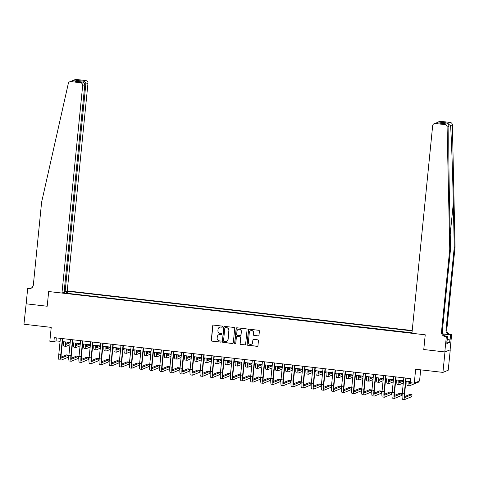 <?xml version="1.0" encoding="UTF-8"?>
<svg xmlns="http://www.w3.org/2000/svg" width="479" height="479" viewBox="0 0 479 479"><rect width="100%" height="100%" fill="white"/><g stroke="black" fill="none" stroke-linecap="round" stroke-linejoin="round"><path stroke-width="0.72" d="M222.525 326.696A0.569 0.557 -112.3 0 0 222.022 326.073L213.598 325.103A0.808 0.796 -112.3 0 0 212.724 325.816L211.281 340.258A0.808 0.796 -112.3 0 0 211.993 341.15L220.424 342.12A0.569 0.557 -112.3 0 0 221.035 341.623A0.569 0.557 -112.3 0 0 220.538 340.994L219.442 340.868A2.593 2.545 -112.3 0 1 217.161 338.012L217.28 336.809A2.593 2.545 -112.3 0 1 220.077 334.534L221.166 334.659A0.569 0.557 -112.3 0 0 221.777 334.156A0.569 0.557 -112.3 0 0 221.28 333.534L220.19 333.408A2.593 2.545 -112.3 0 1 217.909 330.552L218.029 329.348A2.593 2.545 -112.3 0 1 220.819 327.073L221.915 327.199A0.569 0.557 -112.3 0 0 222.525 326.696M258.127 335.941A0.808 0.796 -112.3 0 0 258.995 335.234L259.402 331.181A0.808 0.796 -112.3 0 0 258.69 330.288L249.331 329.211A0.808 0.796 -112.3 0 0 248.457 329.923L247.014 344.365A0.808 0.796 -112.3 0 0 247.727 345.257L257.085 346.335A0.808 0.796 -112.3 0 0 257.959 345.622L258.45 340.725A0.808 0.796 -112.3 0 0 257.738 339.833L253.732 339.371A0.808 0.796 -112.3 0 0 252.858 340.084L252.613 342.509A2.167 2.126 -112.3 0 1 251.313 344.269A2.167 2.126 -112.3 0 1 248.373 342.024L249.319 332.516A2.167 2.126 -112.3 0 1 250.619 330.755A2.167 2.126 -112.3 0 1 253.565 333.007L253.403 334.587A0.808 0.796 -112.3 0 0 254.121 335.486L258.265 335.887A0.808 0.796 -112.3 0 0 258.582 335.857M26.159 303.734L23.95 324.235L51.223 327.373L49.834 341.264L53.876 341.731L54.283 337.641L410.647 378.602L410.234 382.691L414.275 383.152L419.568 380.985L420.682 369.836M444.973 351.957L450.266 349.79L444.811 351.939L423.765 349.52L444.973 351.957L442.937 372.393L415.664 369.261L414.275 383.152M25.992 303.8L47.199 306.243L48.672 291.525L425.232 334.809L423.765 349.52L425.232 334.809L411.94 333.282L432.663 125.678A2.473 2.431 -112.3 0 1 435.327 123.504L444.901 124.606L450.194 122.438A2.473 2.431 67.7 0 1 452.386 124.869L455.05 247.002L446.787 329.762A4.125 4.048 -112.3 0 0 450.422 334.312L451.637 334.45L450.104 349.772M234.734 328.343A0.808 0.796 -112.3 0 0 234.021 327.45L224.663 326.379A0.808 0.796 -112.3 0 0 223.789 327.085L222.346 341.527A0.808 0.796 -112.3 0 0 223.058 342.419L232.417 343.497A0.808 0.796 -112.3 0 0 233.291 342.784L234.734 328.343M236.997 327.792L246.356 328.869A0.808 0.796 -112.3 0 1 247.068 329.762L245.625 344.203A0.808 0.796 -112.3 0 1 244.751 344.916L240.745 344.455A0.808 0.796 -112.3 0 1 240.033 343.563L240.62 337.707A0.808 0.796 -112.3 0 0 239.907 336.809L237.249 336.503A0.808 0.796 -112.3 0 0 236.375 337.216L235.77 343.311A0.569 0.557 -112.3 0 1 235.428 343.772A0.569 0.557 -112.3 0 1 234.656 343.186L236.123 328.504A0.808 0.796 -112.3 0 1 236.997 327.792M450.266 349.79L448.224 370.225L442.937 372.393M412.215 330.54L67.252 290.891L87.974 83.286L85.837 84.16L84.807 84.047M64.396 292.98L64.354 292.519L63.491 292.873L411.988 332.815M64.354 292.519L63.509 292.424M65.707 291.519L66.557 291.621L66.156 293.184M67.222 293.304L67.425 291.262L66.557 291.621M67.425 291.262L412.179 330.893M53.876 341.731L56.019 340.85L60.085 341.317M62.444 341.587L70.185 342.479M72.545 342.748L80.286 343.641M82.645 343.91L90.387 344.802M92.746 345.072L100.488 345.964M102.847 346.233L110.589 347.119M112.948 347.395L120.69 348.281M123.049 348.556L130.791 349.442M133.15 349.718L140.892 350.604M143.251 350.873L150.993 351.766M153.352 352.035L161.094 352.927M163.453 353.197L171.195 354.089M173.554 354.358L181.296 355.25M183.655 355.52L191.396 356.412M193.756 356.681L201.497 357.574M203.856 357.843L211.598 358.735M213.957 359.005L221.699 359.891M224.058 360.166L231.8 361.052M234.159 361.328L241.901 362.214M244.26 362.489L252.002 363.375M254.361 363.645L262.103 364.537M264.462 364.806L272.204 365.699M274.563 365.968L282.305 366.86M284.664 367.13L292.406 368.022M294.765 368.291L302.506 369.183M304.866 369.453L312.607 370.345M314.966 370.614L322.708 371.5M325.067 371.776L332.809 372.662M335.168 372.937L342.91 373.824M345.269 374.099L353.011 374.985M355.37 375.255L363.112 376.147M365.471 376.416L373.213 377.308M375.572 377.578L383.314 378.47M385.673 378.739L393.415 379.631M395.774 379.901L403.516 380.793M405.875 381.062L410.347 381.577M56.318 337.875L56.019 340.85M222.25 327.127A0.569 0.557 -112.3 0 1 222.052 327.139L220.963 327.013A2.593 2.545 -112.3 0 0 219.657 327.211M218.909 334.671A2.593 2.545 -112.3 0 1 220.22 334.474L221.31 334.599A0.569 0.557 -112.3 0 0 221.508 334.587M213.281 325.133A0.808 0.796 -112.3 0 0 212.868 325.756L211.425 340.198A0.808 0.796 -112.3 0 0 212.137 341.09L220.568 342.06A0.569 0.557 -112.3 0 0 220.765 342.048M224.346 326.403A0.808 0.796 -112.3 0 0 223.933 327.031L222.49 341.467A0.808 0.796 -112.3 0 0 223.202 342.365L232.56 343.437A0.808 0.796 -112.3 0 0 232.878 343.413M225.423 327.6A0.569 0.557 -112.3 0 0 224.813 328.097L223.543 340.773A0.569 0.557 -112.3 0 0 224.046 341.401L225.196 341.533A2.593 2.545 -112.3 0 0 227.992 339.258L228.854 330.588A2.593 2.545 -112.3 0 0 226.573 327.732L225.567 327.54A0.569 0.557 -112.3 0 0 225.226 327.612M226.501 341.329A2.593 2.545 -112.3 0 0 228.13 339.198L227.992 339.258M225.567 327.54L226.717 327.672A2.593 2.545 -112.3 0 1 228.998 330.534L228.13 339.198M236.937 336.533A0.808 0.796 -112.3 0 1 237.392 336.45L240.051 336.755A0.808 0.796 -112.3 0 1 240.763 337.647L240.177 343.503A0.808 0.796 -112.3 0 0 240.889 344.395L244.895 344.856A0.808 0.796 -112.3 0 0 245.212 344.826M236.68 327.822A0.808 0.796 -112.3 0 0 236.267 328.444L234.8 343.126A0.569 0.557 -112.3 0 0 235.494 343.742M241.224 331.63A2.167 2.126 -112.3 0 0 238.285 329.378A2.167 2.126 -112.3 0 0 236.985 331.139L236.65 334.492A0.808 0.796 -112.3 0 0 237.362 335.384L240.021 335.689A0.808 0.796 -112.3 0 0 240.889 334.977L241.368 331.57A2.167 2.126 -112.3 0 0 238.356 329.354M240.476 335.599A0.808 0.796 -112.3 0 0 241.033 334.917L240.889 334.977M241.368 331.57L241.033 334.917M250.691 330.732A2.167 2.126 -112.3 0 1 253.708 332.947L253.547 334.534A0.808 0.796 -112.3 0 0 254.259 335.426L258.265 335.887M251.385 344.239A2.167 2.126 -112.3 0 0 252.756 342.455L252.613 342.509M253.415 339.401A0.808 0.796 -112.3 0 0 253.002 340.024L252.756 342.455M249.014 329.241A0.808 0.796 -112.3 0 0 248.601 329.863L247.158 344.305A0.808 0.796 -112.3 0 0 247.871 345.197L257.229 346.275A0.808 0.796 -112.3 0 0 257.546 346.245M65.88 341.982A4.125 0.683 96.6 0 0 66.228 344.299A4.125 0.683 96.6 0 0 66.288 344.287L70.162 342.701M65.91 343.383L68.575 342.293M73.58 343.263L72.449 343.724M69.958 344.742L66.084 346.329A6.185 1.018 -83.4 0 1 65.994 346.347A6.185 1.018 -83.4 0 1 65.521 341.94M64.066 346.101A6.185 1.018 -83.4 0 1 63.97 346.113A6.185 1.018 -83.4 0 1 63.497 341.707M59.264 359.825A6.185 1.018 -83.4 0 1 59.174 359.837A6.185 1.018 -83.4 0 1 58.809 354.131L60.384 338.342M62.743 338.617L61.186 354.221A4.125 0.683 96.6 0 0 61.426 358.023A4.125 0.683 96.6 0 0 61.492 358.011L68.563 355.119L68.359 357.16L61.288 360.058A6.185 1.018 -83.4 0 1 61.192 360.07A6.185 1.018 -83.4 0 1 60.827 354.364L62.402 338.575M68.563 355.119L66.545 354.885L61.114 357.106M64.156 291.651L65.114 291.765L85.837 84.16C85.861 82.657 85.274 81.687 84.088 81.256L85.795 80.556L76.221 79.454L70.934 81.622A2.473 2.431 -112.3 0 0 68.311 83.496L41.601 202.258L33.338 285.011A4.125 4.048 67.7 0 1 28.896 288.633L27.68 288.496L26.153 303.818L47.199 306.243L48.672 291.525L61.965 293.058L64.102 292.178L84.825 84.579L82.681 85.454A2.473 2.431 -112.3 0 0 80.502 82.723L70.934 81.622M65.114 291.765L67.252 290.891M31.83 287.795L31.937 286.753L32.985 286.328M27.68 288.496L28.716 288.071L30.704 288.298M61.965 293.058L82.681 85.454M32.698 286.843L31.937 286.753M69.748 81.783L75.041 79.616A2.473 2.431 67.7 0 1 76.221 79.454M85.795 80.556A2.473 2.431 67.7 0 1 87.974 83.286M31.249 288.184A4.125 4.048 67.7 0 1 29.674 288.316L28.896 288.633M80.502 82.723L82.472 82.041L75.371 81.238M75.119 81.196L82.214 82.023C83.921 82.238 84.789 83.095 84.825 84.579M74.862 81.179L76.736 80.412L78.125 81.544M455.05 247.002L454.266 247.326L453.308 203.312C452.655 172.356 451.463 138.377 450.577 125.606L448.613 124.277L448.901 126.294C448.584 139.557 448.883 173.901 449.583 204.832L450.541 248.852L442.285 331.606A4.125 4.048 -112.3 0 0 445.913 336.156L445.129 336.48L446.344 336.617L444.811 351.939M450.541 248.852L449.757 249.17L441.5 331.923A4.125 4.048 -112.3 0 0 445.129 336.48M442.674 333.827L449.637 334.629A4.125 4.048 -112.3 0 1 446.009 330.079L454.266 247.326M440.62 121.337L437.525 122.283L439.441 121.504A2.473 2.431 67.7 0 1 440.62 121.337L450.194 122.438M448.901 126.294L447.093 127.037L449.757 249.17M447.045 339.551L450.098 339.898L447.033 339.671M446.889 341.102L446.865 343.575L449.625 342.449L449.865 339.994M447.105 341.126L447.38 336.192L446.344 336.617M451.637 334.45L450.595 334.875L442.746 333.971M450.098 339.898L450.595 334.875M444.913 335.911L447.38 336.192M447.093 127.037A2.473 2.431 -112.3 0 0 444.901 124.606M449.625 342.449L447.003 342.144M437.525 122.283L436.722 122.768M438.914 122.037L446.266 122.887L443.799 123.576M446.266 122.887L444.027 123.612M444.392 123.654L436.86 122.774L434.148 123.672M75.981 343.144A4.125 0.683 96.6 0 0 76.329 345.461A4.125 0.683 96.6 0 0 76.389 345.449L80.262 343.862M76.011 344.545L78.676 343.455M83.681 344.425L82.55 344.886M80.059 345.904L76.185 347.491A6.185 1.018 -83.4 0 1 76.095 347.509A6.185 1.018 -83.4 0 1 75.622 343.102M74.167 347.263A6.185 1.018 -83.4 0 1 74.071 347.275A6.185 1.018 -83.4 0 1 73.598 342.868M86.082 344.305A4.125 0.683 96.6 0 0 86.43 346.622A4.125 0.683 96.6 0 0 86.489 346.61L90.363 345.024M86.112 345.706L88.777 344.617M93.782 345.587L92.651 346.048M90.16 347.065L86.286 348.652A6.185 1.018 -83.4 0 1 86.196 348.67A6.185 1.018 -83.4 0 1 85.723 344.263M84.268 348.419A6.185 1.018 -83.4 0 1 84.172 348.437A6.185 1.018 -83.4 0 1 83.699 344.03M96.183 345.467A4.125 0.683 96.6 0 0 96.53 347.784A4.125 0.683 96.6 0 0 96.59 347.772L100.464 346.185M96.213 346.868L98.878 345.778M103.883 346.748L102.751 347.209M100.261 348.227L96.387 349.814A6.185 1.018 -83.4 0 1 96.297 349.832A6.185 1.018 -83.4 0 1 95.824 345.425M94.369 349.58A6.185 1.018 -83.4 0 1 94.273 349.598A6.185 1.018 -83.4 0 1 93.8 345.191M69.365 360.986A6.185 1.018 -83.4 0 1 69.275 360.998A6.185 1.018 -83.4 0 1 68.91 355.292L70.485 339.503M72.844 339.773L71.287 355.382A4.125 0.683 96.6 0 0 71.527 359.184A4.125 0.683 96.6 0 0 71.593 359.172L78.664 356.28L78.46 358.322L71.389 361.214A6.185 1.018 -83.4 0 1 71.293 361.232A6.185 1.018 -83.4 0 1 70.928 355.526L72.503 339.737M78.664 356.28L76.646 356.047L71.215 358.268M79.466 362.148A6.185 1.018 -83.4 0 1 79.376 362.16A6.185 1.018 -83.4 0 1 79.011 356.454L80.586 340.665M82.945 340.934L81.388 356.544A4.125 0.683 96.6 0 0 81.628 360.346A4.125 0.683 96.6 0 0 81.693 360.334L88.765 357.436L88.561 359.484L81.49 362.375A6.185 1.018 -83.4 0 1 81.394 362.393A6.185 1.018 -83.4 0 1 81.029 356.687L82.604 340.898M88.765 357.436L86.747 357.208L81.316 359.43M89.567 363.31A6.185 1.018 -83.4 0 1 89.477 363.321A6.185 1.018 -83.4 0 1 89.112 357.615L90.687 341.826M93.046 342.096L91.489 357.699A4.125 0.683 96.6 0 0 91.728 361.507A4.125 0.683 96.6 0 0 91.794 361.495L98.866 358.597L98.662 360.645L91.591 363.537A6.185 1.018 -83.4 0 1 91.495 363.555A6.185 1.018 -83.4 0 1 91.13 357.849L92.704 342.06M98.866 358.597L96.848 358.37L91.417 360.591M106.284 346.628A4.125 0.683 96.6 0 0 106.631 348.94A4.125 0.683 96.6 0 0 106.691 348.934L110.565 347.347M106.314 348.029L108.978 346.94M113.984 347.91L112.852 348.371M110.362 349.389L106.488 350.975A6.185 1.018 -83.4 0 1 106.398 350.993A6.185 1.018 -83.4 0 1 105.925 346.586M104.47 350.742A6.185 1.018 -83.4 0 1 104.374 350.76A6.185 1.018 -83.4 0 1 103.901 346.353M99.668 364.465A6.185 1.018 -83.4 0 1 99.578 364.483A6.185 1.018 -83.4 0 1 99.213 358.777L100.788 342.988M103.147 343.257L101.59 358.861A4.125 0.683 96.6 0 0 101.829 362.669A4.125 0.683 96.6 0 0 101.895 362.657L108.967 359.759L108.763 361.801L101.692 364.699A6.185 1.018 -83.4 0 1 101.596 364.717A6.185 1.018 -83.4 0 1 101.231 359.011L102.805 343.221M108.967 359.759L106.949 359.525L101.518 361.753M116.385 347.79A4.125 0.683 96.6 0 0 116.732 350.101A4.125 0.683 96.6 0 0 116.792 350.095L120.666 348.508M116.415 349.191L119.079 348.095M124.085 349.065L122.953 349.532M120.463 350.55L116.589 352.137A6.185 1.018 -83.4 0 1 116.499 352.149A6.185 1.018 -83.4 0 1 116.026 347.748M114.571 351.903A6.185 1.018 -83.4 0 1 114.475 351.921A6.185 1.018 -83.4 0 1 114.002 347.514M109.769 365.627A6.185 1.018 -83.4 0 1 109.679 365.645A6.185 1.018 -83.4 0 1 109.314 359.939L110.888 344.15M113.248 344.419L111.691 360.022A4.125 0.683 96.6 0 0 111.93 363.824A4.125 0.683 96.6 0 0 111.996 363.818L119.067 360.921L118.864 362.962L111.793 365.86A6.185 1.018 -83.4 0 1 111.697 365.878A6.185 1.018 -83.4 0 1 111.332 360.172L112.906 344.383M119.067 360.921L117.05 360.687L111.619 362.914M126.486 348.951A4.125 0.683 96.6 0 0 126.833 351.263A4.125 0.683 96.6 0 0 126.893 351.257L130.767 349.67M126.516 350.353L129.18 349.257M134.186 350.227L133.054 350.694M130.563 351.712L126.69 353.298A6.185 1.018 -83.4 0 1 126.6 353.31A6.185 1.018 -83.4 0 1 126.127 348.91M124.672 353.065A6.185 1.018 -83.4 0 1 124.576 353.083A6.185 1.018 -83.4 0 1 124.103 348.676M119.87 366.788A6.185 1.018 -83.4 0 1 119.78 366.806A6.185 1.018 -83.4 0 1 119.415 361.1L120.989 345.311M123.348 345.581L121.792 361.184A4.125 0.683 96.6 0 0 122.031 364.986A4.125 0.683 96.6 0 0 122.097 364.98L129.168 362.082L128.965 364.124L121.894 367.022A6.185 1.018 -83.4 0 1 121.798 367.034A6.185 1.018 -83.4 0 1 121.432 361.334L123.007 345.539M129.168 362.082L127.151 361.849L121.72 364.076M136.587 350.113A4.125 0.683 96.6 0 0 136.934 352.424A4.125 0.683 96.6 0 0 136.994 352.418L140.868 350.826M136.617 351.508L139.281 350.418M144.287 351.388L143.155 351.855M140.664 352.873L136.79 354.46A6.185 1.018 -83.4 0 1 136.701 354.472A6.185 1.018 -83.4 0 1 136.228 350.071M134.773 354.226A6.185 1.018 -83.4 0 1 134.677 354.238A6.185 1.018 -83.4 0 1 134.204 349.838M129.971 367.95A6.185 1.018 -83.4 0 1 129.881 367.968A6.185 1.018 -83.4 0 1 129.516 362.262L131.09 346.473M133.449 346.742L131.893 362.346A4.125 0.683 96.6 0 0 132.132 366.148A4.125 0.683 96.6 0 0 132.198 366.142L139.269 363.244L139.066 365.285L131.994 368.183A6.185 1.018 -83.4 0 1 131.899 368.195A6.185 1.018 -83.4 0 1 131.533 362.489L133.108 346.7M139.269 363.244L137.251 363.01L131.821 365.238M146.688 351.269A4.125 0.683 96.6 0 0 147.035 353.586A4.125 0.683 96.6 0 0 147.095 353.574L150.969 351.987M146.718 352.67L149.382 351.58M154.388 352.55L153.256 353.011M150.765 354.035L146.891 355.622A6.185 1.018 -83.4 0 1 146.802 355.634A6.185 1.018 -83.4 0 1 146.329 351.233M144.874 355.388A6.185 1.018 -83.4 0 1 144.778 355.4A6.185 1.018 -83.4 0 1 144.305 350.999M140.072 369.111A6.185 1.018 -83.4 0 1 139.982 369.123A6.185 1.018 -83.4 0 1 139.617 363.423L141.191 347.628M143.55 347.904L141.994 363.507A4.125 0.683 96.6 0 0 142.233 367.309A4.125 0.683 96.6 0 0 142.299 367.303L149.37 364.405L149.167 366.447L142.095 369.345A6.185 1.018 -83.4 0 1 142 369.357A6.185 1.018 -83.4 0 1 141.634 363.651L143.209 347.862M149.37 364.405L147.352 364.172L141.922 366.393M156.789 352.43A4.125 0.683 96.6 0 0 157.136 354.747A4.125 0.683 96.6 0 0 157.196 354.735L161.07 353.149M156.819 353.831L159.483 352.742M164.489 353.712L163.357 354.173M160.866 355.196L156.992 356.783A6.185 1.018 -83.4 0 1 156.902 356.795A6.185 1.018 -83.4 0 1 156.429 352.388M154.974 356.55A6.185 1.018 -83.4 0 1 154.879 356.562A6.185 1.018 -83.4 0 1 154.406 352.161M150.172 370.273A6.185 1.018 -83.4 0 1 150.083 370.285A6.185 1.018 -83.4 0 1 149.717 364.585L151.292 348.79M153.651 349.065L152.094 364.669A4.125 0.683 96.6 0 0 152.334 368.471A4.125 0.683 96.6 0 0 152.4 368.459L159.471 365.567L159.268 367.609L152.196 370.506A6.185 1.018 -83.4 0 1 152.1 370.518A6.185 1.018 -83.4 0 1 151.735 364.812L153.31 349.023M159.471 365.567L157.453 365.333L152.023 367.555M166.89 353.592A4.125 0.683 96.6 0 0 167.237 355.909A4.125 0.683 96.6 0 0 167.297 355.897L171.171 354.31M166.92 354.993L169.584 353.903M174.59 354.873L173.458 355.334M170.967 356.352L167.093 357.939A6.185 1.018 -83.4 0 1 167.003 357.957A6.185 1.018 -83.4 0 1 166.53 353.55M165.075 357.711A6.185 1.018 -83.4 0 1 164.98 357.723A6.185 1.018 -83.4 0 1 164.507 353.322M160.273 371.435A6.185 1.018 -83.4 0 1 160.184 371.447A6.185 1.018 -83.4 0 1 159.818 365.74L161.393 349.951M163.752 350.227L162.195 365.83A4.125 0.683 96.6 0 0 162.435 369.632A4.125 0.683 96.6 0 0 162.501 369.62L169.572 366.728L169.368 368.77L162.297 371.668A6.185 1.018 -83.4 0 1 162.201 371.68A6.185 1.018 -83.4 0 1 161.836 365.974L163.411 350.185M169.572 366.728L167.554 366.495L162.124 368.716M176.991 354.753A4.125 0.683 96.6 0 0 177.338 357.071A4.125 0.683 96.6 0 0 177.398 357.059L181.272 355.472M177.02 356.154L179.685 355.065M184.69 356.035L183.559 356.496M181.068 357.514L177.194 359.1A6.185 1.018 -83.4 0 1 177.104 359.118A6.185 1.018 -83.4 0 1 176.631 354.711M175.176 358.873A6.185 1.018 -83.4 0 1 175.08 358.885A6.185 1.018 -83.4 0 1 174.607 354.478M170.374 372.596A6.185 1.018 -83.4 0 1 170.284 372.608A6.185 1.018 -83.4 0 1 169.919 366.902L171.494 351.113M173.853 351.382L172.296 366.992A4.125 0.683 96.6 0 0 172.536 370.794A4.125 0.683 96.6 0 0 172.602 370.782L179.673 367.89L179.469 369.932L172.398 372.83A6.185 1.018 -83.4 0 1 172.302 372.842A6.185 1.018 -83.4 0 1 171.937 367.136L173.512 351.346M179.673 367.89L177.655 367.656L172.224 369.878M187.091 355.915A4.125 0.683 96.6 0 0 187.439 358.232A4.125 0.683 96.6 0 0 187.499 358.22L191.372 356.633M187.121 357.316L189.786 356.226M194.791 357.196L193.66 357.657M191.169 358.675L187.295 360.262A6.185 1.018 -83.4 0 1 187.205 360.28A6.185 1.018 -83.4 0 1 186.732 355.873M185.277 360.034A6.185 1.018 -83.4 0 1 185.181 360.046A6.185 1.018 -83.4 0 1 184.708 355.64M180.475 373.758A6.185 1.018 -83.4 0 1 180.385 373.77A6.185 1.018 -83.4 0 1 180.02 368.064L181.595 352.275M183.954 352.544L182.397 368.153A4.125 0.683 96.6 0 0 182.637 371.955A4.125 0.683 96.6 0 0 182.703 371.944L189.774 369.046L189.57 371.093L182.499 373.985A6.185 1.018 -83.4 0 1 182.403 374.003A6.185 1.018 -83.4 0 1 182.038 368.297L183.613 352.508M189.774 369.046L187.756 368.818L182.325 371.039M197.192 357.077A4.125 0.683 96.6 0 0 197.54 359.394A4.125 0.683 96.6 0 0 197.599 359.382L201.473 357.795M197.222 358.478L199.887 357.388M204.892 358.358L203.761 358.819M201.27 359.837L197.396 361.423A6.185 1.018 -83.4 0 1 197.306 361.441A6.185 1.018 -83.4 0 1 196.833 357.035M195.378 361.19A6.185 1.018 -83.4 0 1 195.282 361.208A6.185 1.018 -83.4 0 1 194.809 356.801M190.576 374.919A6.185 1.018 -83.4 0 1 190.486 374.931A6.185 1.018 -83.4 0 1 190.121 369.225L191.696 353.436M194.055 353.706L192.498 369.309A4.125 0.683 96.6 0 0 192.738 373.117A4.125 0.683 96.6 0 0 192.803 373.105L199.875 370.207L199.671 372.255L192.6 375.147A6.185 1.018 -83.4 0 1 192.504 375.165A6.185 1.018 -83.4 0 1 192.139 369.459L193.714 353.67M199.875 370.207L197.857 369.98L192.426 372.201M207.293 358.238A4.125 0.683 96.6 0 0 207.641 360.549A4.125 0.683 96.6 0 0 207.7 360.543L211.574 358.957M207.323 359.639L209.988 358.549M214.993 359.519L213.862 359.98M211.371 360.998L207.497 362.585A6.185 1.018 -83.4 0 1 207.407 362.603A6.185 1.018 -83.4 0 1 206.934 358.196M205.479 362.352A6.185 1.018 -83.4 0 1 205.383 362.369A6.185 1.018 -83.4 0 1 204.91 357.963M200.677 376.075A6.185 1.018 -83.4 0 1 200.587 376.093A6.185 1.018 -83.4 0 1 200.222 370.387L201.797 354.598M204.156 354.867L202.599 370.471A4.125 0.683 96.6 0 0 202.839 374.279A4.125 0.683 96.6 0 0 202.904 374.267L209.976 371.369L209.772 373.416L202.701 376.308A6.185 1.018 -83.4 0 1 202.605 376.326A6.185 1.018 -83.4 0 1 202.24 370.62L203.814 354.831M209.976 371.369L207.958 371.135L202.527 373.363M217.394 359.4A4.125 0.683 96.6 0 0 217.741 361.711A4.125 0.683 96.6 0 0 217.801 361.705L221.675 360.118M217.424 360.801L220.089 359.705M225.094 360.675L223.962 361.142M221.472 362.16L217.598 363.747A6.185 1.018 -83.4 0 1 217.508 363.759A6.185 1.018 -83.4 0 1 217.035 359.358M215.58 363.513A6.185 1.018 -83.4 0 1 215.484 363.531A6.185 1.018 -83.4 0 1 215.011 359.124M210.778 377.236A6.185 1.018 -83.4 0 1 210.688 377.254A6.185 1.018 -83.4 0 1 210.323 371.548L211.898 355.759M214.257 356.029L212.7 371.632A4.125 0.683 96.6 0 0 212.939 375.44A4.125 0.683 96.6 0 0 213.005 375.428L220.077 372.53L219.873 374.572L212.802 377.47A6.185 1.018 -83.4 0 1 212.706 377.488A6.185 1.018 -83.4 0 1 212.341 371.782L213.915 355.993M220.077 372.53L218.059 372.297L212.628 374.524M227.495 360.561A4.125 0.683 96.6 0 0 227.842 362.872A4.125 0.683 96.6 0 0 227.902 362.866L231.776 361.28M227.525 361.962L230.189 360.867M235.195 361.837L234.063 362.304M231.573 363.321L227.699 364.908A6.185 1.018 -83.4 0 1 227.609 364.92A6.185 1.018 -83.4 0 1 227.136 360.519M225.681 364.675A6.185 1.018 -83.4 0 1 225.585 364.693A6.185 1.018 -83.4 0 1 225.112 360.286M220.879 378.398A6.185 1.018 -83.4 0 1 220.789 378.416A6.185 1.018 -83.4 0 1 220.424 372.71L221.999 356.921M224.358 357.19L222.801 372.794A4.125 0.683 96.6 0 0 223.04 376.596A4.125 0.683 96.6 0 0 223.106 376.59L230.177 373.692L229.974 375.734L222.903 378.632A6.185 1.018 -83.4 0 1 222.807 378.644A6.185 1.018 -83.4 0 1 222.442 372.943L224.016 357.148M230.177 373.692L228.16 373.458L222.729 375.686M237.596 361.723A4.125 0.683 96.6 0 0 237.943 364.034A4.125 0.683 96.6 0 0 238.003 364.028L241.877 362.441M237.626 363.118L240.29 362.028M245.296 362.998L244.164 363.465M241.673 364.483L237.8 366.07A6.185 1.018 -83.4 0 1 237.71 366.082A6.185 1.018 -83.4 0 1 237.237 361.681M235.782 365.836A6.185 1.018 -83.4 0 1 235.686 365.848A6.185 1.018 -83.4 0 1 235.213 361.447M230.98 379.56A6.185 1.018 -83.4 0 1 230.89 379.578A6.185 1.018 -83.4 0 1 230.525 373.871L232.099 358.082M234.459 358.352L232.902 373.955A4.125 0.683 96.6 0 0 233.141 377.757A4.125 0.683 96.6 0 0 233.207 377.751L240.278 374.853L240.075 376.895L233.004 379.793A6.185 1.018 -83.4 0 1 232.908 379.805A6.185 1.018 -83.4 0 1 232.543 374.105L234.117 358.31M240.278 374.853L238.261 374.62L232.83 376.847M247.697 362.884A4.125 0.683 96.6 0 0 248.044 365.196A4.125 0.683 96.6 0 0 248.104 365.184L251.978 363.597M247.727 364.279L250.391 363.19M255.397 364.16L254.265 364.621M251.774 365.645L247.9 367.231A6.185 1.018 -83.4 0 1 247.811 367.243A6.185 1.018 -83.4 0 1 247.338 362.843M245.883 366.998A6.185 1.018 -83.4 0 1 245.787 367.01A6.185 1.018 -83.4 0 1 245.314 362.609M241.081 380.721A6.185 1.018 -83.4 0 1 240.991 380.739A6.185 1.018 -83.4 0 1 240.626 375.033L242.2 359.238M244.559 359.513L243.003 375.117A4.125 0.683 96.6 0 0 243.242 378.919A4.125 0.683 96.6 0 0 243.308 378.913L250.379 376.015L250.176 378.057L243.104 380.955A6.185 1.018 -83.4 0 1 243.009 380.967A6.185 1.018 -83.4 0 1 242.643 375.261L244.218 359.472M250.379 376.015L248.362 375.781L242.931 378.009M257.798 364.04A4.125 0.683 96.6 0 0 258.145 366.357A4.125 0.683 96.6 0 0 258.205 366.345L262.079 364.759M257.828 365.441L260.492 364.351M265.498 365.321L264.366 365.782M261.875 366.806L258.001 368.393A6.185 1.018 -83.4 0 1 257.912 368.405A6.185 1.018 -83.4 0 1 257.439 363.998M255.984 368.159A6.185 1.018 -83.4 0 1 255.888 368.171A6.185 1.018 -83.4 0 1 255.415 363.771M251.182 381.883A6.185 1.018 -83.4 0 1 251.092 381.895A6.185 1.018 -83.4 0 1 250.727 376.195L252.301 360.4M254.66 360.675L253.104 376.278A4.125 0.683 96.6 0 0 253.343 380.081A4.125 0.683 96.6 0 0 253.409 380.069L260.48 377.177L260.277 379.218L253.205 382.116A6.185 1.018 -83.4 0 1 253.11 382.128A6.185 1.018 -83.4 0 1 252.744 376.422L254.319 360.633M260.48 377.177L258.462 376.943L253.032 379.164M267.899 365.202A4.125 0.683 96.6 0 0 268.246 367.519A4.125 0.683 96.6 0 0 268.306 367.507L272.18 365.92M267.929 366.603L270.593 365.513M275.599 366.483L274.467 366.944M271.976 367.962L268.102 369.554A6.185 1.018 -83.4 0 1 268.012 369.566A6.185 1.018 -83.4 0 1 267.539 365.16M266.084 369.321A6.185 1.018 -83.4 0 1 265.989 369.333A6.185 1.018 -83.4 0 1 265.516 364.932M261.283 383.044A6.185 1.018 -83.4 0 1 261.193 383.056A6.185 1.018 -83.4 0 1 260.827 377.35L262.402 361.561M264.761 361.837L263.205 377.44A4.125 0.683 96.6 0 0 263.444 381.242A4.125 0.683 96.6 0 0 263.51 381.23L270.581 378.338L270.378 380.38L263.306 383.278A6.185 1.018 -83.4 0 1 263.211 383.29A6.185 1.018 -83.4 0 1 262.845 377.584L264.42 361.795M270.581 378.338L268.563 378.105L263.133 380.326M278 366.363A4.125 0.683 96.6 0 0 278.347 368.68A4.125 0.683 96.6 0 0 278.407 368.668L282.281 367.082M278.03 367.764L280.694 366.674M285.7 367.644L284.568 368.106M282.077 369.123L278.203 370.71A6.185 1.018 -83.4 0 1 278.113 370.728A6.185 1.018 -83.4 0 1 277.64 366.321M276.185 370.483A6.185 1.018 -83.4 0 1 276.09 370.495A6.185 1.018 -83.4 0 1 275.617 366.088M271.383 384.206A6.185 1.018 -83.4 0 1 271.294 384.218A6.185 1.018 -83.4 0 1 270.928 378.512L272.503 362.723M274.862 362.992L273.305 378.602A4.125 0.683 96.6 0 0 273.545 382.404A4.125 0.683 96.6 0 0 273.611 382.392L280.682 379.5L280.478 381.541L273.407 384.439A6.185 1.018 -83.4 0 1 273.311 384.451A6.185 1.018 -83.4 0 1 272.946 378.745L274.521 362.956M280.682 379.5L278.664 379.266L273.234 381.488M288.101 367.525A4.125 0.683 96.6 0 0 288.448 369.842A4.125 0.683 96.6 0 0 288.508 369.83L292.382 368.243M288.13 368.926L290.795 367.836M295.8 368.806L294.669 369.267M292.178 370.285L288.304 371.872A6.185 1.018 -83.4 0 1 288.214 371.89A6.185 1.018 -83.4 0 1 287.741 367.483M286.286 371.644A6.185 1.018 -83.4 0 1 286.191 371.656A6.185 1.018 -83.4 0 1 285.718 367.249M281.484 385.367A6.185 1.018 -83.4 0 1 281.395 385.379A6.185 1.018 -83.4 0 1 281.029 379.673L282.604 363.884M284.963 364.154L283.406 379.763A4.125 0.683 96.6 0 0 283.646 383.565A4.125 0.683 96.6 0 0 283.712 383.553L290.783 380.655L290.579 382.703L283.508 385.595A6.185 1.018 -83.4 0 1 283.412 385.613A6.185 1.018 -83.4 0 1 283.047 379.907L284.622 364.118M290.783 380.655L288.765 380.428L283.334 382.649M298.201 368.686A4.125 0.683 96.6 0 0 298.549 371.003A4.125 0.683 96.6 0 0 298.609 370.991L302.483 369.405M298.231 370.087L300.896 368.998M305.901 369.968L304.77 370.429M302.279 371.447L298.405 373.033A6.185 1.018 -83.4 0 1 298.315 373.051A6.185 1.018 -83.4 0 1 297.842 368.644M296.387 372.8A6.185 1.018 -83.4 0 1 296.291 372.818A6.185 1.018 -83.4 0 1 295.818 368.411M291.585 386.529A6.185 1.018 -83.4 0 1 291.495 386.541A6.185 1.018 -83.4 0 1 291.13 380.835L292.705 365.046M295.064 365.315L293.507 380.919A4.125 0.683 96.6 0 0 293.747 384.727A4.125 0.683 96.6 0 0 293.813 384.715L300.884 381.817L300.68 383.865L293.609 386.757A6.185 1.018 -83.4 0 1 293.513 386.775A6.185 1.018 -83.4 0 1 293.148 381.068L294.723 365.279M300.884 381.817L298.866 381.589L293.435 383.811M308.302 369.848A4.125 0.683 96.6 0 0 308.65 372.159A4.125 0.683 96.6 0 0 308.71 372.153L312.583 370.566M308.332 371.249L310.997 370.159M316.002 371.129L314.871 371.59M312.38 372.608L308.506 374.195A6.185 1.018 -83.4 0 1 308.416 374.213A6.185 1.018 -83.4 0 1 307.943 369.806M306.488 373.961A6.185 1.018 -83.4 0 1 306.392 373.979A6.185 1.018 -83.4 0 1 305.919 369.572M301.686 387.691A6.185 1.018 -83.4 0 1 301.596 387.703A6.185 1.018 -83.4 0 1 301.231 381.997L302.806 366.207M305.165 366.477L303.608 382.08A4.125 0.683 96.6 0 0 303.848 385.888A4.125 0.683 96.6 0 0 303.914 385.876L310.985 382.978L310.781 385.026L303.71 387.918A6.185 1.018 -83.4 0 1 303.614 387.936A6.185 1.018 -83.4 0 1 303.249 382.23L304.824 366.441M310.985 382.978L308.967 382.751L303.536 384.972M318.403 371.009A4.125 0.683 96.6 0 0 318.751 373.321A4.125 0.683 96.6 0 0 318.81 373.315L322.684 371.728M318.433 372.411L321.098 371.321M326.103 372.291L324.972 372.752M322.481 373.77L318.607 375.356A6.185 1.018 -83.4 0 1 318.517 375.368A6.185 1.018 -83.4 0 1 318.044 370.968M316.589 375.123A6.185 1.018 -83.4 0 1 316.493 375.141A6.185 1.018 -83.4 0 1 316.02 370.734M311.787 388.846A6.185 1.018 -83.4 0 1 311.697 388.864A6.185 1.018 -83.4 0 1 311.332 383.158L312.907 367.369M315.266 367.638L313.709 383.242A4.125 0.683 96.6 0 0 313.949 387.05A4.125 0.683 96.6 0 0 314.014 387.038L321.086 384.14L320.882 386.182L313.811 389.08A6.185 1.018 -83.4 0 1 313.715 389.098A6.185 1.018 -83.4 0 1 313.35 383.392L314.925 367.603M321.086 384.14L319.068 383.907L313.637 386.134M328.504 372.171A4.125 0.683 96.6 0 0 328.851 374.482A4.125 0.683 96.6 0 0 328.911 374.476L332.785 372.89M328.534 373.572L331.199 372.476M336.204 373.446L335.072 373.913M332.582 374.931L328.708 376.518A6.185 1.018 -83.4 0 1 328.618 376.53A6.185 1.018 -83.4 0 1 328.145 372.129M326.69 376.284A6.185 1.018 -83.4 0 1 326.594 376.302A6.185 1.018 -83.4 0 1 326.121 371.896M321.888 390.008A6.185 1.018 -83.4 0 1 321.798 390.026A6.185 1.018 -83.4 0 1 321.433 384.32L323.008 368.531M325.367 368.8L323.81 384.403A4.125 0.683 96.6 0 0 324.049 388.206A4.125 0.683 96.6 0 0 324.115 388.2L331.187 385.302L330.983 387.343L323.912 390.241A6.185 1.018 -83.4 0 1 323.816 390.259A6.185 1.018 -83.4 0 1 323.451 384.553L325.025 368.758M331.187 385.302L329.169 385.068L323.738 387.295M338.605 373.333A4.125 0.683 96.6 0 0 338.952 375.644A4.125 0.683 96.6 0 0 339.012 375.638L342.886 374.051M338.635 374.734L341.299 373.638M346.305 374.608L345.173 375.075M342.683 376.093L338.809 377.68A6.185 1.018 -83.4 0 1 338.719 377.691A6.185 1.018 -83.4 0 1 338.246 373.291M336.791 377.446A6.185 1.018 -83.4 0 1 336.695 377.464A6.185 1.018 -83.4 0 1 336.222 373.057M331.989 391.169A6.185 1.018 -83.4 0 1 331.899 391.187A6.185 1.018 -83.4 0 1 331.534 385.481L333.109 369.692M335.468 369.962L333.911 385.565A4.125 0.683 96.6 0 0 334.15 389.367A4.125 0.683 96.6 0 0 334.216 389.361L341.288 386.463L341.084 388.505L334.013 391.403A6.185 1.018 -83.4 0 1 333.917 391.415A6.185 1.018 -83.4 0 1 333.552 385.715L335.126 369.92M341.288 386.463L339.27 386.23L333.839 388.457M348.706 374.494A4.125 0.683 96.6 0 0 349.053 376.805A4.125 0.683 96.6 0 0 349.113 376.793L352.987 375.207M348.736 375.889L351.4 374.8M356.406 375.77L355.274 376.237M352.784 377.254L348.91 378.841A6.185 1.018 -83.4 0 1 348.82 378.853A6.185 1.018 -83.4 0 1 348.347 374.452M346.892 378.608A6.185 1.018 -83.4 0 1 346.796 378.62A6.185 1.018 -83.4 0 1 346.323 374.219M342.09 392.331A6.185 1.018 -83.4 0 1 342 392.349A6.185 1.018 -83.4 0 1 341.635 386.643L343.209 370.854M345.569 371.123L344.012 386.727A4.125 0.683 96.6 0 0 344.251 390.529A4.125 0.683 96.6 0 0 344.317 390.523L351.388 387.625L351.185 389.666L344.114 392.564A6.185 1.018 -83.4 0 1 344.018 392.576A6.185 1.018 -83.4 0 1 343.653 386.87L345.227 371.081M351.388 387.625L349.371 387.391L343.94 389.619M358.807 375.65A4.125 0.683 96.6 0 0 359.154 377.967A4.125 0.683 96.6 0 0 359.214 377.955L363.088 376.368M358.837 377.051L361.501 375.961M366.507 376.931L365.375 377.392M362.884 378.416L359.011 380.003A6.185 1.018 -83.4 0 1 358.921 380.015A6.185 1.018 -83.4 0 1 358.448 375.608M356.993 379.769A6.185 1.018 -83.4 0 1 356.897 379.781A6.185 1.018 -83.4 0 1 356.424 375.38M352.191 393.493A6.185 1.018 -83.4 0 1 352.101 393.504A6.185 1.018 -83.4 0 1 351.736 387.804L353.31 372.009M355.669 372.285L354.113 387.888A4.125 0.683 96.6 0 0 354.352 391.69A4.125 0.683 96.6 0 0 354.418 391.684L361.489 388.786L361.286 390.828L354.215 393.726A6.185 1.018 -83.4 0 1 354.119 393.738A6.185 1.018 -83.4 0 1 353.753 388.032L355.328 372.243M361.489 388.786L359.472 388.553L354.041 390.774M368.908 376.811A4.125 0.683 96.6 0 0 369.255 379.129A4.125 0.683 96.6 0 0 369.315 379.117L373.189 377.53M368.938 378.212L371.602 377.123M376.608 378.093L375.476 378.554M372.985 379.578L369.111 381.164A6.185 1.018 -83.4 0 1 369.022 381.176A6.185 1.018 -83.4 0 1 368.549 376.769M367.094 380.931A6.185 1.018 -83.4 0 1 366.998 380.943A6.185 1.018 -83.4 0 1 366.525 376.542M362.292 394.654A6.185 1.018 -83.4 0 1 362.202 394.666A6.185 1.018 -83.4 0 1 361.837 388.96L363.411 373.171M365.77 373.446L364.214 389.05A4.125 0.683 96.6 0 0 364.453 392.852A4.125 0.683 96.6 0 0 364.519 392.84L371.59 389.948L371.387 391.99L364.315 394.888A6.185 1.018 -83.4 0 1 364.22 394.9A6.185 1.018 -83.4 0 1 363.854 389.193L365.429 373.404M371.59 389.948L369.572 389.714L364.142 391.936M379.009 377.973A4.125 0.683 96.6 0 0 379.356 380.29A4.125 0.683 96.6 0 0 379.416 380.278L383.29 378.691M379.039 379.374L381.703 378.284M386.709 379.254L385.577 379.715M383.086 380.733L379.212 382.32A6.185 1.018 -83.4 0 1 379.123 382.338A6.185 1.018 -83.4 0 1 378.649 377.931M377.195 382.092A6.185 1.018 -83.4 0 1 377.099 382.104A6.185 1.018 -83.4 0 1 376.626 377.703M372.393 395.816A6.185 1.018 -83.4 0 1 372.303 395.828A6.185 1.018 -83.4 0 1 371.938 390.122L373.512 374.333M375.871 374.608L374.315 390.211A4.125 0.683 96.6 0 0 374.554 394.013A4.125 0.683 96.6 0 0 374.62 394.001L381.691 391.109L381.488 393.151L374.416 396.049A6.185 1.018 -83.4 0 1 374.321 396.061A6.185 1.018 -83.4 0 1 373.955 390.355L375.53 374.566M381.691 391.109L379.673 390.876L374.243 393.097M389.11 379.134A4.125 0.683 96.6 0 0 389.457 381.452A4.125 0.683 96.6 0 0 389.517 381.44L393.391 379.853M389.14 380.536L391.804 379.446M396.81 380.416L395.678 380.877M393.187 381.895L389.313 383.481A6.185 1.018 -83.4 0 1 389.223 383.499A6.185 1.018 -83.4 0 1 388.75 379.093M387.295 383.254A6.185 1.018 -83.4 0 1 387.2 383.266A6.185 1.018 -83.4 0 1 386.727 378.859M382.493 396.977A6.185 1.018 -83.4 0 1 382.404 396.989A6.185 1.018 -83.4 0 1 382.038 391.283L383.613 375.494M385.972 375.764L384.415 391.373A4.125 0.683 96.6 0 0 384.655 395.175A4.125 0.683 96.6 0 0 384.721 395.163L391.792 392.271L391.588 394.313L384.517 397.211A6.185 1.018 -83.4 0 1 384.421 397.223A6.185 1.018 -83.4 0 1 384.056 391.517L385.631 375.728M391.792 392.271L389.774 392.038L384.344 394.259M399.211 380.296A4.125 0.683 96.6 0 0 399.558 382.613A4.125 0.683 96.6 0 0 399.618 382.601L403.492 381.015M399.241 381.697L401.905 380.607M406.911 381.577L405.779 382.038M403.288 383.056L399.414 384.643A6.185 1.018 -83.4 0 1 399.324 384.661A6.185 1.018 -83.4 0 1 398.851 380.254M397.396 384.409A6.185 1.018 -83.4 0 1 397.301 384.427A6.185 1.018 -83.4 0 1 396.828 380.021M392.594 398.139A6.185 1.018 -83.4 0 1 392.505 398.151A6.185 1.018 -83.4 0 1 392.139 392.445L393.714 376.656M396.073 376.925L394.516 392.535A4.125 0.683 96.6 0 0 394.756 396.337A4.125 0.683 96.6 0 0 394.822 396.325L401.893 393.427L401.689 395.474L394.618 398.366A6.185 1.018 -83.4 0 1 394.522 398.384A6.185 1.018 -83.4 0 1 394.157 392.678L395.732 376.889M401.893 393.427L399.875 393.199L394.445 395.42M409.311 381.458A4.125 0.683 96.6 0 0 409.659 383.775A4.125 0.683 96.6 0 0 409.719 383.763L411.88 382.877M409.341 382.859L410.258 382.481M418.808 381.296L418.736 382.032L409.515 385.805A6.185 1.018 -83.4 0 1 409.425 385.823A6.185 1.018 -83.4 0 1 408.952 381.416M407.497 385.571A6.185 1.018 -83.4 0 1 407.401 385.589A6.185 1.018 -83.4 0 1 406.928 381.182M402.695 399.3A6.185 1.018 -83.4 0 1 402.605 399.312A6.185 1.018 -83.4 0 1 402.24 393.606L403.815 377.817M406.174 378.087L404.617 393.69A4.125 0.683 96.6 0 0 404.857 397.498A4.125 0.683 96.6 0 0 404.923 397.486L411.994 394.588L411.79 396.636L404.719 399.528A6.185 1.018 -83.4 0 1 404.623 399.546A6.185 1.018 -83.4 0 1 404.258 393.84L405.833 378.051M411.994 394.588L409.976 394.361L404.545 396.582M58.809 354.131L60.827 354.364M76.736 80.412L84.088 81.256M453.308 203.312L450.224 234.207M442.285 331.606L441.5 331.923M446.009 330.079L446.787 329.762M437.04 122.81L435.327 123.504M452.386 124.869L450.577 125.606M449.637 334.629L450.422 334.312M68.91 355.292L70.928 355.526M79.011 356.454L81.029 356.687M89.112 357.615L91.13 357.849M99.213 358.777L101.231 359.011M109.314 359.939L111.332 360.172M119.415 361.1L121.432 361.334M129.516 362.262L131.533 362.489M139.617 363.423L141.634 363.651M149.717 364.585L151.735 364.812M159.818 365.74L161.836 365.974M169.919 366.902L171.937 367.136M180.02 368.064L182.038 368.297M190.121 369.225L192.139 369.459M200.222 370.387L202.24 370.62M210.323 371.548L212.341 371.782M220.424 372.71L222.442 372.943M230.525 373.871L232.543 374.105M240.626 375.033L242.643 375.261M250.727 376.195L252.744 376.422M260.827 377.35L262.845 377.584M270.928 378.512L272.946 378.745M281.029 379.673L283.047 379.907M291.13 380.835L293.148 381.068M301.231 381.997L303.249 382.23M311.332 383.158L313.35 383.392M321.433 384.32L323.451 384.553M331.534 385.481L333.552 385.715M341.635 386.643L343.653 386.87M351.736 387.804L353.753 388.032M361.837 388.96L363.854 389.193M371.938 390.122L373.955 390.355M382.038 391.283L384.056 391.517M392.139 392.445L394.157 392.678M402.24 393.606L404.258 393.84M63.97 346.113L65.994 346.347M59.174 359.837L61.192 360.07M436.86 122.774L444.213 123.618M74.071 347.275L76.095 347.509M84.172 348.437L86.196 348.67M94.273 349.598L96.297 349.832M69.275 360.998L71.293 361.232M79.376 362.16L81.394 362.393M89.477 363.321L91.495 363.555M104.374 350.76L106.398 350.993M99.578 364.483L101.596 364.717M114.475 351.921L116.499 352.149M109.679 365.645L111.697 365.878M124.576 353.083L126.6 353.31M119.78 366.806L121.798 367.034M134.677 354.238L136.701 354.472M129.881 367.968L131.899 368.195M144.778 355.4L146.802 355.634M139.982 369.123L142 369.357M154.879 356.562L156.902 356.795M150.083 370.285L152.1 370.518M164.98 357.723L167.003 357.957M160.184 371.447L162.201 371.68M175.08 358.885L177.104 359.118M170.284 372.608L172.302 372.842M185.181 360.046L187.205 360.28M180.385 373.77L182.403 374.003M195.282 361.208L197.306 361.441M190.486 374.931L192.504 375.165M205.383 362.369L207.407 362.603M200.587 376.093L202.605 376.326M215.484 363.531L217.508 363.759M210.688 377.254L212.706 377.488M225.585 364.693L227.609 364.92M220.789 378.416L222.807 378.644M235.686 365.848L237.71 366.082M230.89 379.578L232.908 379.805M245.787 367.01L247.811 367.243M240.991 380.739L243.009 380.967M255.888 368.171L257.912 368.405M251.092 381.895L253.11 382.128M265.989 369.333L268.012 369.566M261.193 383.056L263.211 383.29M276.09 370.495L278.113 370.728M271.294 384.218L273.311 384.451M286.191 371.656L288.214 371.89M281.395 385.379L283.412 385.613M296.291 372.818L298.315 373.051M291.495 386.541L293.513 386.775M306.392 373.979L308.416 374.213M301.596 387.703L303.614 387.936M316.493 375.141L318.517 375.368M311.697 388.864L313.715 389.098M326.594 376.302L328.618 376.53M321.798 390.026L323.816 390.259M336.695 377.464L338.719 377.691M331.899 391.187L333.917 391.415M346.796 378.62L348.82 378.853M342 392.349L344.018 392.576M356.897 379.781L358.921 380.015M352.101 393.504L354.119 393.738M366.998 380.943L369.022 381.176M362.202 394.666L364.22 394.9M377.099 382.104L379.123 382.338M372.303 395.828L374.321 396.061M387.2 383.266L389.223 383.499M382.404 396.989L384.421 397.223M397.301 384.427L399.324 384.661M392.505 398.151L394.522 398.384M407.401 385.589L409.425 385.823M402.605 399.312L404.623 399.546"/></g></svg>
